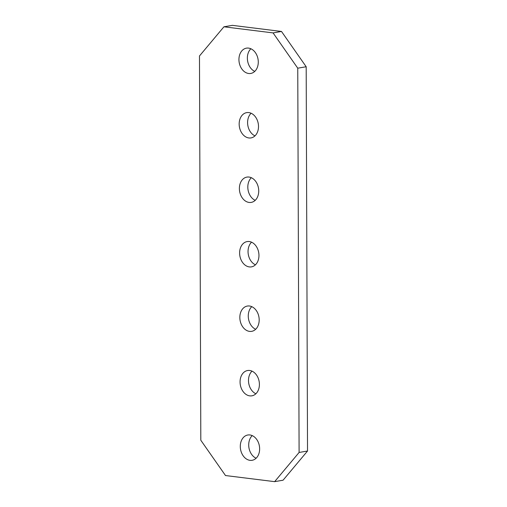 <?xml version="1.0" encoding="UTF-8"?>
<svg xmlns="http://www.w3.org/2000/svg" width="507" height="507" viewBox="0 0 507 507"><rect width="100%" height="100%" fill="white"/><g stroke="black" fill="none" stroke-linecap="round" stroke-linejoin="round"><path stroke-width="0.76" d="M254.989 135.863A12.833 9.563 80.3 0 1 247.593 122.624A12.833 9.563 80.3 0 1 251.111 113.238M258.507 126.477A12.833 9.563 80.3 0 1 251.003 137.917A12.833 9.563 80.3 0 1 239.165 124.069A12.833 9.563 80.3 0 1 246.668 112.63A12.833 9.563 80.3 0 1 258.507 126.477M254.768 71.386A12.833 9.563 80.3 0 1 247.365 58.147A12.833 9.563 80.3 0 1 250.883 48.761M258.285 62A12.833 9.563 80.3 0 1 250.781 73.445A12.833 9.563 80.3 0 1 238.936 59.598A12.833 9.563 80.3 0 1 246.44 48.152A12.833 9.563 80.3 0 1 258.285 62M255.217 200.335A12.833 9.563 80.3 0 1 247.815 187.102A12.833 9.563 80.3 0 1 251.333 177.716M258.735 190.949A12.833 9.563 80.3 0 1 251.231 202.394A12.833 9.563 80.3 0 1 239.386 188.547A12.833 9.563 80.3 0 1 246.89 177.101A12.833 9.563 80.3 0 1 258.735 190.949M255.439 264.812A12.833 9.563 80.3 0 1 248.043 251.573A12.833 9.563 80.3 0 1 251.561 242.188M258.957 255.427A12.833 9.563 80.3 0 1 251.453 266.866A12.833 9.563 80.3 0 1 239.615 253.018A12.833 9.563 80.3 0 1 247.118 241.579A12.833 9.563 80.3 0 1 258.957 255.427M255.667 329.284A12.833 9.563 80.3 0 1 248.265 316.051A12.833 9.563 80.3 0 1 251.783 306.665M259.185 319.898A12.833 9.563 80.3 0 1 251.681 331.344A12.833 9.563 80.3 0 1 239.836 317.496A12.833 9.563 80.3 0 1 247.34 306.051A12.833 9.563 80.3 0 1 259.185 319.898M255.889 393.762A12.833 9.563 80.3 0 1 248.493 380.523A12.833 9.563 80.3 0 1 252.011 371.137M259.407 384.376A12.833 9.563 80.3 0 1 251.903 395.821A12.833 9.563 80.3 0 1 240.065 381.974A12.833 9.563 80.3 0 1 247.568 370.528A12.833 9.563 80.3 0 1 259.407 384.376M256.117 458.239A12.833 9.563 80.3 0 1 248.715 445A12.833 9.563 80.3 0 1 252.233 435.614M259.635 448.853A12.833 9.563 80.3 0 1 252.131 460.293A12.833 9.563 80.3 0 1 240.286 446.445A12.833 9.563 80.3 0 1 247.79 435.006A12.833 9.563 80.3 0 1 259.635 448.853M306.184 66.747L297.755 68.192L299.098 452.466L307.527 451.021L283.071 480.205L274.642 481.65L225.501 475.541L200.816 440.253L199.473 55.979L223.929 26.795L273.07 32.904L281.499 31.459L306.184 66.747L307.527 451.021M223.929 26.795L232.358 25.35L281.499 31.459M274.642 481.65L299.098 452.466M297.755 68.192L273.07 32.904"/></g></svg>
